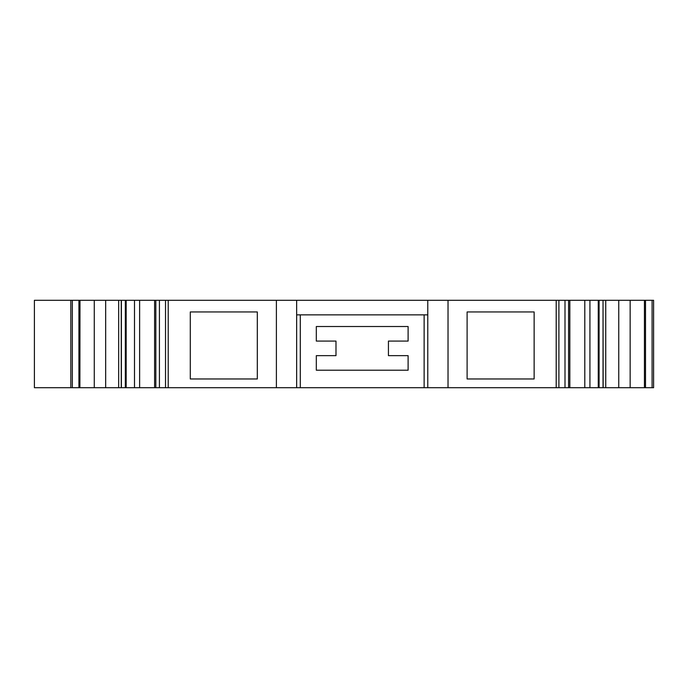 <?xml version="1.0" encoding="UTF-8"?>
<svg xmlns="http://www.w3.org/2000/svg" width="688" height="688" viewBox="0 0 688 688"><rect width="100%" height="100%" fill="white"/><g stroke="black" fill="none" stroke-linecap="round" stroke-linejoin="round"><path stroke-width="1.03" d="M300.295 314.863L300.295 387.705L558.897 387.705L558.897 300.295L569.827 300.295L569.827 387.705L558.897 387.705M408.104 355.653L408.104 370.221L316.317 370.221L316.317 355.653L335.985 355.653L335.985 341.085L316.317 341.085L316.317 326.516L408.104 326.516L408.104 341.085L388.436 341.085L388.436 355.653L408.104 355.653M652.095 387.705L653.6 387.705L653.6 300.295L652.095 300.295L652.095 387.705L569.827 387.705M300.295 387.705L296.648 387.705L296.648 300.295L558.897 300.295M125.328 300.295L125.328 387.705L72.326 387.705L72.326 300.295L165.524 300.295L165.524 387.705L296.648 387.705M165.524 387.705L125.328 387.705M79.903 387.705L79.989 300.295M70.821 387.705L70.821 300.295L34.4 300.295L34.4 387.705L72.326 387.705M296.648 314.863L427.773 314.863M121.251 300.295L121.251 387.705M121.398 300.295L121.398 387.705M154.594 300.295L154.594 387.705M168.216 387.705L168.216 300.295L296.648 300.295M165.524 300.295L168.216 300.295M424.135 314.863L424.135 387.705M556.205 387.705L556.205 300.295M569.827 300.295L603.032 300.295L603.032 387.705M603.032 300.295L603.17 387.705M603.17 300.295L630.148 300.295L630.148 387.705M644.518 300.295L630.148 300.295M644.432 387.705L644.432 300.295L652.095 300.295M70.821 300.295L72.326 300.295M467.109 311.948L467.109 378.968L534.129 378.968L534.129 311.948L467.109 311.948M448.026 387.705L448.026 300.295M257.312 311.948L190.292 311.948L190.292 378.968L257.312 378.968L257.312 311.948M276.395 387.705L276.395 300.295M427.773 387.705L427.773 300.295M78.922 300.295L78.922 387.705M94.273 300.295L94.273 387.705M105.668 300.295L105.668 387.705M118.671 300.295L118.671 387.705M126.171 300.295L126.171 387.705M134.495 300.295L134.495 387.705M139.63 300.295L139.63 387.705M159.427 300.295L159.427 387.705M565.003 300.295L565.003 387.705M584.8 300.295L584.8 387.705M589.926 300.295L589.926 387.705M598.25 300.295L598.25 387.705M605.75 300.295L605.75 387.705M618.753 300.295L618.753 387.705M645.507 300.295L645.507 387.705M155.832 300.295L155.832 387.705M568.589 300.295L568.589 387.705M599.093 300.295L599.093 387.705"/></g></svg>
